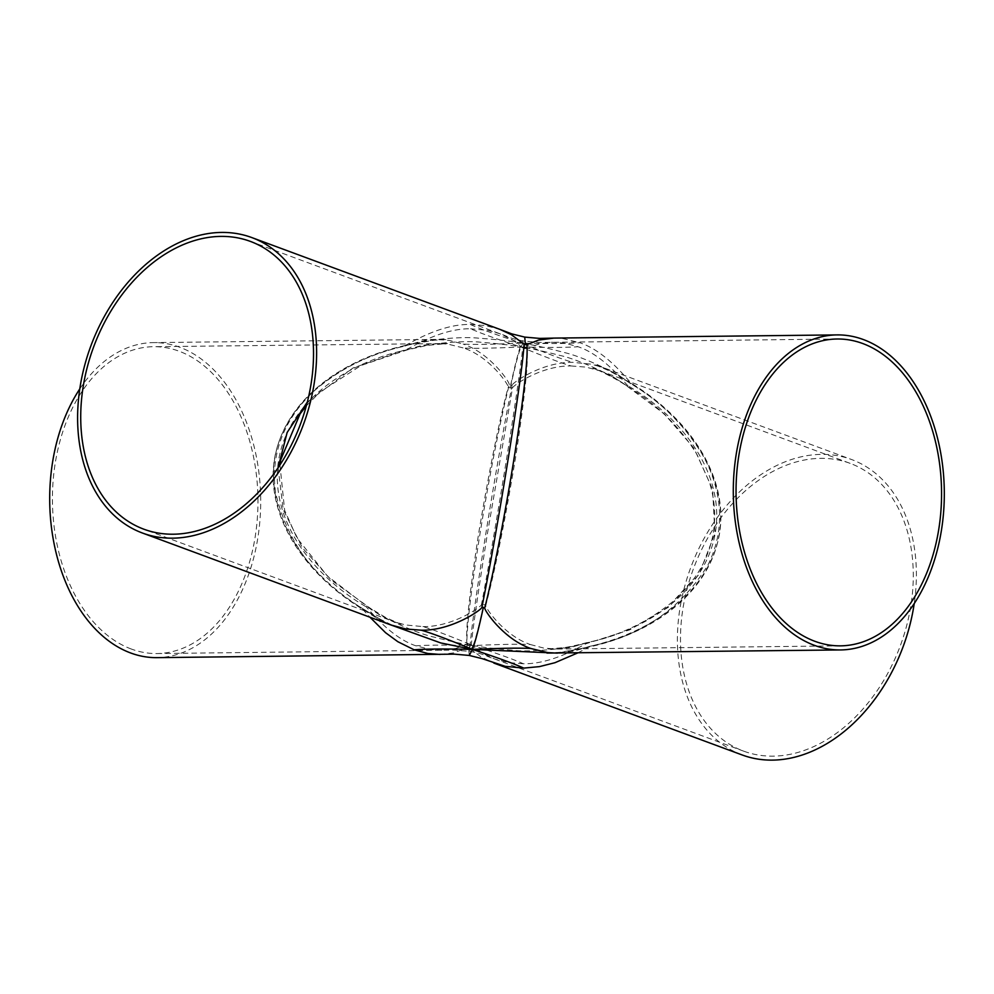 <?xml version="1.0" encoding="UTF-8"?>
<svg xmlns="http://www.w3.org/2000/svg" width="994" height="994" viewBox="0 0 994 994"><rect width="100%" height="100%" fill="white"/><g stroke="black" fill="none" stroke-linecap="round" stroke-linejoin="round"><path stroke-width="0.75" stroke-dasharray="4.97 3.73" d="M469.267 655.444L468.572 647.877A4.088 4.001 -179.9 0 0 467.068 647.902C464.397 620.045 489.533 463.129 509.239 384.666A4.088 3.417 12.5 0 0 510.655 385.138A4.088 3.417 12.5 0 0 512.134 385.15C496.105 464.223 470.97 621.151 469.976 648.386A4.088 4.001 -179.9 0 0 468.572 647.877M440.093 654.45L453.363 652.959L467.068 647.902M387.834 623.847L362.847 608.738C300.735 570.37 266.342 511.786 274.729 458.632C283.365 405.515 334.208 361.356 405.005 345.514L404.819 346.024C333.909 362.189 282.992 406.534 274.356 459.65C265.97 512.805 300.437 571.202 362.648 609.26L378.776 619.424L390.804 624.94M362.648 609.26L369.942 617.224M404.98 346.036C422.115 339.96 460.669 336.109 478.474 338.184C496.702 339.476 511.04 341.128 521.527 343.154C536.213 343.439 564.095 343.999 579.862 342.744C607.048 351.826 628.655 381.385 631.352 383.299C693.563 421.357 728.03 479.742 719.644 532.896C711.008 586.025 660.091 630.37 589.181 646.522L574.047 651.12L557.448 653.133L588.995 647.044C659.966 631.612 711.232 587.081 719.271 533.927C728.242 480.91 693.563 421.841 631.153 383.808L617.448 374.403L603.184 367.606L591.331 364.177L572.693 362.35C542.016 361.779 512.121 383.05 512.134 385.15M577.762 652.896L588.995 647.044M510.655 385.138C517.327 354.336 520.595 345.539 521.527 343.154C506.691 343.775 478.536 344.968 463.117 344.061L449.313 340.395L435.546 339.439L422.313 340.93L404.819 346.024M509.239 384.666C510.121 382.715 490.303 353.143 463.117 344.061M631.352 383.299L631.103 383.783C616.752 372.452 581.403 356.262 563.884 352.435C546.215 347.738 532.088 344.645 521.527 343.154C534.399 348.397 558.839 358.374 572.693 362.35M405.005 345.514C408.124 344.57 439.596 323.882 470.274 324.454C483.78 330.592 508.506 338.817 521.527 343.154L524.733 337.103M553.894 338.097L563.126 338.619L579.862 342.744M470.274 324.454L485.383 325.585L500.156 329.474M850.094 463.341A153.436 110.371 -69.7 0 0 693.352 568.99A153.436 110.371 -69.7 0 0 743.661 751.153A153.436 110.371 -69.7 0 0 910.815 605.967A153.436 110.371 -69.7 0 0 850.094 463.341L600.786 371.073L612.627 376.527L622.828 383.038L664.402 413.964L694.073 448.369L712.599 489.247L714.897 533.467L698.931 574.569L668.651 607.11L629.823 629.823L586.622 643.54C583.503 644.447 553.024 664.315 523.366 663.756C509.922 657.717 485.83 649.815 473.094 645.541L469.901 651.393L469.28 644.087A6.138 6.001 0 0 1 471.38 644.833C472.175 633.24 477.505 596.276 487.358 533.94L512.531 387.921A6.138 5.132 -167.4 0 1 510.32 387.896A6.138 5.132 -167.4 0 1 508.207 387.2C499.299 420.698 489.495 469.143 478.797 532.523C469.243 594.897 465.329 632.097 467.056 644.112A6.138 6.001 0 0 1 469.28 644.087M523.366 663.756L508.605 662.65L495.062 659.159L483.233 653.717L471.38 644.833M510.32 387.896C516.793 358.002 519.986 349.329 520.906 347.018C535.281 347.266 562.418 347.912 578.086 346.732L564.766 343.141L551.807 342.222L539.817 343.675L526.944 348.434C528.622 360.052 524.931 395.873 515.861 455.873C505.002 520.955 494.987 570.78 485.793 605.346C484.91 607.272 504.095 635.738 530.386 644.534C515.041 643.702 487.594 644.957 473.094 645.541C483.009 647.417 496.192 648.983 512.631 650.238C529.665 652.424 568.928 649.02 586.671 642.758A6.138 0.634 77.2 0 1 586.746 642.671A6.138 0.634 77.2 0 1 586.907 642.77C644.447 630.743 704.013 593.766 715.096 534.002C726.055 472.56 680.144 416.113 628.059 385.846L627.773 386.629M586.622 643.54A6.138 0.634 77.2 0 1 586.671 642.758M530.386 644.534L543.88 648.113L557.336 649.032L570.283 647.566L586.907 642.77M278.096 467.727L283.228 509.636L302.412 547.856L331.263 580.098L379.82 615.137L393.214 621.474L405.515 624.965L422.935 626.593C436.701 630.618 460.495 640.434 473.094 645.541C474.014 643.217 477.207 634.545 483.68 604.65A6.138 5.132 12.6 0 0 481.469 604.625C488.141 569.637 496.751 519.576 507.313 454.444C516.756 394.506 521.85 358.933 522.62 347.714A6.138 6.001 180 0 0 526.944 348.434M485.793 605.346A6.138 5.132 12.6 0 0 483.68 604.65M422.935 626.593C452.593 627.139 481.494 606.7 481.469 604.625M467.056 644.112L455.65 648.523L441.187 650.349L431.533 649.753L415.914 645.827C431.582 644.634 458.719 645.28 473.094 645.541C463.105 644.087 450.12 641.292 434.154 637.129C417.318 633.663 381.162 617.672 366.301 605.98L365.941 606.7C315.086 576.98 270.107 522.943 278.233 462.695C287.017 400.893 348.211 361.928 407.093 349.789A6.138 0.634 -102.8 0 0 407.254 349.888A6.138 0.634 -102.8 0 0 407.329 349.789A6.138 0.634 -102.8 0 0 407.378 349.006L352.932 368.016L307.32 402.098M415.914 645.827C389.623 637.03 368.65 608.589 365.941 606.7M407.329 349.789C425.072 343.526 464.335 340.122 481.369 342.321C497.808 343.576 510.991 345.142 520.906 347.018C506.406 347.589 478.959 348.857 463.614 348.012C489.905 356.809 509.09 385.274 508.207 387.2M407.093 349.789L422.077 345.34L437.72 343.502L447.772 344.086L463.614 348.012M524.72 348.459L524.099 341.166L520.906 347.018C508.17 342.744 484.078 334.829 470.634 328.79C440.976 328.244 410.497 348.099 407.378 349.006M522.62 347.714L512.171 339.662L499.721 333.673L487.855 330.343L470.634 328.79M512.531 387.921C512.506 385.846 541.407 365.407 571.065 365.954C557.299 361.928 533.505 352.112 520.906 347.018C530.895 348.459 543.88 351.267 559.846 355.417C576.682 358.884 612.838 374.875 627.699 386.579M628.059 385.846C625.35 383.97 604.377 355.517 578.086 346.732M571.065 365.954L585.975 367.109L600.774 371.073L592.859 368.24C595.543 368.202 620.89 381.236 627.686 386.691C656.45 403.8 679.573 426.438 697.03 454.581L709.356 482.189C715.183 500.467 716.214 518.93 712.437 537.568C709.144 552.565 702.957 566.294 693.899 578.732L673.621 600.885C648.299 621.871 619.349 635.8 586.746 642.671C585.441 642.944 571.91 646.659 563.673 647.653L546.551 649.045L556.28 649.057L840.539 645.851M131.345 649.032A153.436 102.755 -90.6 0 1 53.03 482.065A153.436 102.755 -90.6 0 1 153.461 346.695A153.436 102.755 -90.6 0 1 257.943 498.963A153.436 102.755 -90.6 0 1 156.915 653.555A153.436 102.755 -90.6 0 1 131.345 649.032M469.976 648.386L480.574 656.636L493.844 663.073M742.245 754.993A157.524 113.316 110.3 0 1 690.594 567.972A157.524 113.316 110.3 0 1 851.51 459.501A157.524 113.316 110.3 0 1 914.207 603.656M79.793 388.902A157.524 105.501 -90.6 0 1 153.411 342.607A157.524 105.501 -90.6 0 1 260.689 498.938A157.524 105.501 -90.6 0 1 156.965 657.643M399.588 628.046C397.389 627.748 389.673 624.145 376.453 617.237L362.909 608.688C316.676 581.975 287.589 543.37 275.636 492.875C272.232 469.367 275.959 447.101 286.831 426.091C294.398 411.938 304.263 399.563 316.44 388.965C342.209 367.482 371.706 353.193 404.918 346.098C406.509 345.142 416.237 343.178 434.117 340.234L447.027 339.463L436.552 339.414L153.411 342.607M546.973 653.083L559.883 652.312C577.762 649.368 587.491 647.417 589.082 646.448C641.205 636.16 680.815 609.049 707.877 565.089C718.451 543.929 721.868 521.614 718.115 498.156C715.369 482.264 709.865 467.317 701.627 453.314C683.897 424.55 660.389 401.402 631.091 383.858C626.941 381.547 627.661 380.677 609.223 370.837L594.412 364.5L603.184 367.606L851.547 459.514M156.915 653.555L453.91 650.088L469.976 651.405C486.153 654.512 484.799 655.816 494.279 658.873L743.624 751.141M279.948 464.906L284.644 510.357L296.97 537.978L327.411 576.06L366.314 605.868L385.809 617.585L401.141 624.319L143.869 529.206M306.326 405.875L320.379 391.661L361.108 365.481L407.254 349.888L426.998 345.415L447.449 343.502L153.461 346.695M837.085 339.004L540.09 342.458L524.024 341.141C507.847 338.035 509.201 336.73 499.721 333.673L250.376 241.405"/><path stroke-width="1.49" d="M369.942 617.224L385.597 632.731L397.811 641.689L414.138 649.803C429.905 648.548 457.787 649.107 472.473 649.393L469.267 655.444L454.308 654.139L156.965 657.643A157.524 105.501 -90.6 0 1 130.699 652.996A157.524 105.501 -90.6 0 1 53.825 542.389A157.524 105.501 -90.6 0 1 79.793 388.902M414.138 649.803L427.78 653.48L440.093 654.45M481.866 607.396A4.088 3.417 -167.5 0 1 483.345 607.409C476.673 638.21 473.405 647.019 472.473 649.393C487.308 648.771 515.464 647.591 530.883 648.498C503.697 639.403 483.879 609.831 484.761 607.881C504.467 529.417 529.603 372.502 526.932 344.657A4.088 4.001 0.1 0 1 525.428 344.669L524.733 337.103L511.748 333.872L500.156 329.474L511.413 334.717L524.024 344.172C523.03 371.408 497.895 528.323 481.866 607.396C481.879 609.496 451.984 630.768 421.307 630.196C435.161 634.184 459.601 644.149 472.473 649.393L440.74 642.944L387.834 623.847M421.307 630.196L406.049 629.016L390.816 624.94L399.588 628.046M483.345 607.409A4.088 3.417 -167.5 0 1 484.761 607.881M469.267 655.444L482.252 658.674L505.3 666.353L523.726 668.105C510.22 661.954 485.494 653.729 472.473 649.393L557.423 653.133L547.856 652.611L530.883 648.498M523.726 668.105L539.407 666.626L554.95 662.712L577.762 652.896M526.932 344.657L538.512 340.097L553.894 338.097L539.692 338.407L524.733 337.103M525.428 344.669A4.088 4.001 0.1 0 1 524.024 344.172M307.32 402.098L287.142 432.477L278.096 467.727M814.956 641.329A153.436 102.755 -90.6 0 1 736.653 474.362A153.436 102.755 -90.6 0 1 837.085 339.004A153.436 102.755 -90.6 0 1 941.554 491.272A153.436 102.755 -90.6 0 1 840.539 645.851A153.436 102.755 -90.6 0 1 814.956 641.329M311.06 384.019A153.436 110.371 110.3 0 1 143.869 529.206A153.436 110.371 110.3 0 1 118.92 514.407A153.436 110.371 110.3 0 1 101.438 328.567A153.436 110.371 110.3 0 1 250.376 241.405A153.436 110.371 110.3 0 1 311.06 384.019M914.207 603.656A157.524 113.316 110.3 0 1 913.859 605.93A157.524 113.316 110.3 0 1 742.245 754.993M814.322 645.305A157.524 105.501 -90.6 0 1 733.92 473.889A157.524 105.501 -90.6 0 1 837.035 334.903A157.524 105.501 -90.6 0 1 944.3 491.235A157.524 105.501 -90.6 0 1 840.576 649.939A157.524 105.501 -90.6 0 1 814.322 645.305M314.092 383.982A157.524 113.316 110.3 0 1 142.453 533.033A157.524 113.316 110.3 0 1 77.93 406.794A157.524 113.316 110.3 0 1 158.692 254.365A157.524 113.316 110.3 0 1 251.793 237.566A157.524 113.316 110.3 0 1 314.092 383.982M840.576 649.939L546.973 653.083M279.948 464.906L280.606 460.11L300.101 413.815L306.326 405.875M742.207 754.98L493.844 663.073M837.035 334.903L553.894 338.097M142.453 533.033L390.816 624.94M251.793 237.566L500.156 329.474"/></g></svg>
